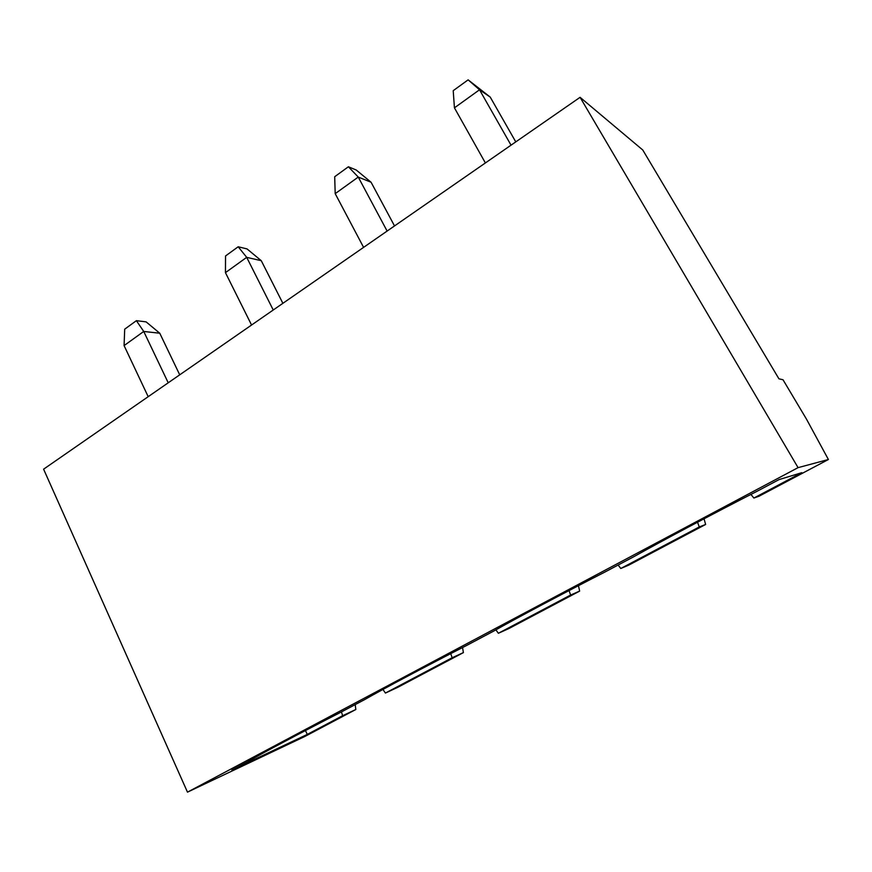 <?xml version="1.0" encoding="UTF-8"?>
<svg xmlns="http://www.w3.org/2000/svg" width="872" height="872" viewBox="0 0 872 872"><rect width="100%" height="100%" fill="white"/><g stroke="black" fill="none" stroke-linecap="round" stroke-linejoin="round"><path stroke-width="1.31" d="M580.076 97.315L798.065 467.643L828.4 459.511L806.458 419.094L783.023 379.767L778.925 378.808L642.773 150.006L580.076 97.315L43.6 469.18L187.48 792.147L304.971 736.415L355.82 709.514L342.631 715.705L341.443 711.923M798.065 467.643L187.48 792.147M387.124 231.069L358.25 177.071L371.069 182.237L394.526 225.935M363.591 247.376L335.197 193.649L358.25 177.071L348.397 166.77L356.212 169.996L371.069 182.237M273.241 309.996L246.7 257.349L261.273 260.695L282.877 303.325M251.561 325.027L225.445 272.642L246.7 257.349L238.187 246.776L247.027 248.912L261.273 260.695M168.22 382.797L143.738 331.458L124.086 345.595L148.185 396.684M124.086 345.595L124.696 329.169L136.392 320.678L143.738 331.458L159.761 333.224L179.719 374.829M511.036 145.177L479.524 89.783L454.432 107.845L485.388 162.955M454.432 107.845L453.211 90.677L468.122 79.853L479.524 89.783L490.217 97.086L515.777 141.896M828.4 459.511L759.032 496.212L753.888 498.043L801.826 472.668L779.067 479.589L756.591 491.525C714.408 513.03 661.87 540.956 633.933 556.641L604.732 572.141C563.301 593.298 515.777 618.553 493.301 631.295L466.705 645.422C426.059 666.197 382.873 689.153 365.019 699.399L340.701 712.315C300.873 732.698 261.447 753.648 247.539 761.768L231.876 770.085L307.282 734.42L342.631 715.705M355.82 709.514L355.198 704.62M618.128 565.034L620.777 568.49L628.81 565.1L705.633 524.464L704.042 518.796M495.885 629.846L498.37 633.279L508.812 628.581L579.651 591.107L578.441 585.69M382.939 689.447L385.413 693.066L397.872 687.267L463.403 652.605L462.542 647.558M348.397 166.77L334.695 176.722L335.197 193.649M238.187 246.776L225.543 255.954L225.445 272.642M136.392 320.678L146.093 321.866L159.761 333.224M468.122 79.853L490.217 97.086M750.923 494.424L753.888 498.043M307.282 734.42L305.451 730.54M620.777 568.49L699.268 526.939L697.535 522.219M498.37 633.279L570.604 595.042L569.056 590.573M385.413 693.066L452.121 657.761L450.748 653.619M705.633 524.464L699.268 526.939M579.651 591.107L570.604 595.042M463.403 652.605L452.121 657.761"/></g></svg>
